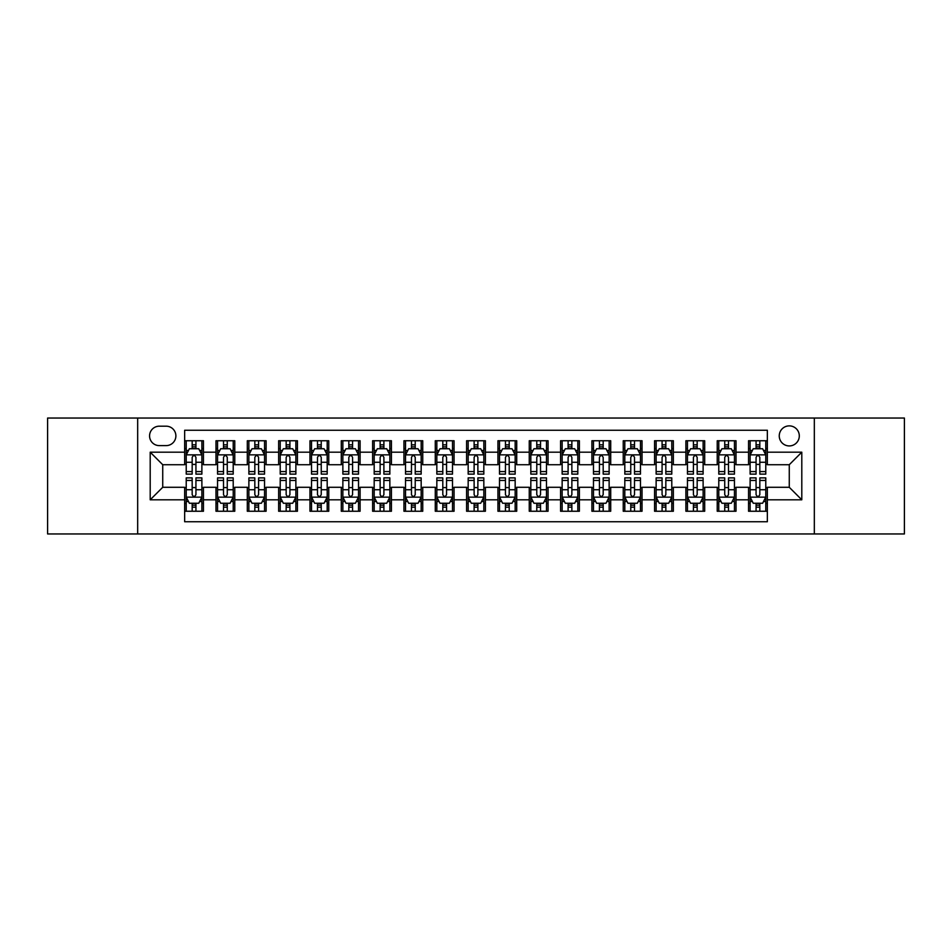 <?xml version="1.0" encoding="UTF-8"?>
<svg xmlns="http://www.w3.org/2000/svg" width="952" height="952" viewBox="0 0 952 952"><rect width="100%" height="100%" fill="white"/><g stroke="black" fill="none" stroke-linecap="round" stroke-linejoin="round"><path stroke-width="1.43" d="M789.267 425.877A10.02 10.02 0 0 0 779.248 435.897A10.02 10.02 0 0 0 789.267 445.929A10.02 10.02 0 0 0 799.299 435.897A10.02 10.02 0 0 0 789.267 425.877M814.329 533.953L904.4 533.953L904.4 418.047L814.329 418.047L814.329 533.953L137.671 533.953L137.671 418.047L47.6 418.047L47.6 533.953L137.671 533.953M767.348 440.752L748.546 440.752L748.546 452.188L736.015 452.188L736.015 464.719L748.546 464.719L748.546 452.188M736.015 452.188L736.015 440.752L717.225 440.752L717.225 452.188L704.694 452.188L704.694 464.719L717.225 464.719L717.225 452.188M704.694 452.188L704.694 440.752L685.892 440.752L685.892 452.188L673.361 452.188L673.361 464.719L685.892 464.719L685.892 452.188M673.361 452.188L673.361 440.752L654.559 440.752L654.559 452.188L642.029 452.188L642.029 464.719L654.559 464.719L654.559 452.188M642.029 452.188L642.029 440.752L623.239 440.752L623.239 452.188L610.708 452.188L610.708 464.719L623.239 464.719L623.239 452.188M610.708 452.188L610.708 440.752L591.906 440.752L591.906 452.188L579.375 452.188L579.375 464.719L591.906 464.719L591.906 452.188M579.375 452.188L579.375 440.752L560.585 440.752L560.585 452.188L548.054 452.188L548.054 464.719L560.585 464.719L560.585 452.188M548.054 452.188L548.054 440.752L529.252 440.752L529.252 452.188L516.722 452.188L516.722 464.719L529.252 464.719L529.252 452.188M516.722 452.188L516.722 440.752L497.932 440.752L497.932 452.188L485.401 452.188L485.401 464.719L497.932 464.719L497.932 452.188M485.401 452.188L485.401 440.752L466.599 440.752L466.599 452.188L454.068 452.188L454.068 464.719L466.599 464.719L466.599 452.188M454.068 452.188L454.068 440.752L435.278 440.752L435.278 452.188L422.748 452.188L422.748 464.719L435.278 464.719L435.278 452.188M422.748 452.188L422.748 440.752L403.945 440.752L403.945 452.188L391.415 452.188L391.415 464.719L403.945 464.719L403.945 452.188M391.415 452.188L391.415 440.752L372.625 440.752L372.625 452.188L360.094 452.188L360.094 464.719L372.625 464.719L372.625 452.188M360.094 452.188L360.094 440.752L341.292 440.752L341.292 452.188L328.761 452.188L328.761 464.719L341.292 464.719L341.292 452.188M328.761 452.188L328.761 440.752L309.971 440.752L309.971 452.188L297.44 452.188L297.44 464.719L309.971 464.719L309.971 452.188M297.44 452.188L297.44 440.752L278.639 440.752L278.639 452.188L266.108 452.188L266.108 464.719L278.639 464.719L278.639 452.188M266.108 452.188L266.108 440.752L247.306 440.752L247.306 452.188L234.775 452.188L234.775 464.719L247.306 464.719L247.306 452.188M234.775 452.188L234.775 440.752L215.985 440.752L215.985 464.719L203.454 464.719L203.454 440.752L184.652 440.752M184.652 511.248L203.454 511.248L203.454 487.281L215.985 487.281L215.985 511.248L234.775 511.248L234.775 487.281L247.306 487.281L247.306 499.812L234.775 499.812M247.306 499.812L247.306 511.248L266.108 511.248L266.108 487.281L278.639 487.281L278.639 499.812L266.108 499.812M278.639 499.812L278.639 511.248L297.44 511.248L297.44 487.281L309.971 487.281L309.971 499.812L297.44 499.812M309.971 499.812L309.971 511.248L328.761 511.248L328.761 487.281L341.292 487.281L341.292 499.812L328.761 499.812M341.292 499.812L341.292 511.248L360.094 511.248L360.094 487.281L372.625 487.281L372.625 499.812L360.094 499.812M372.625 499.812L372.625 511.248L391.415 511.248L391.415 487.281L403.945 487.281L403.945 499.812L391.415 499.812M403.945 499.812L403.945 511.248L422.748 511.248L422.748 487.281L435.278 487.281L435.278 499.812L422.748 499.812M435.278 499.812L435.278 511.248L454.068 511.248L454.068 487.281L466.599 487.281L466.599 499.812L454.068 499.812M466.599 499.812L466.599 511.248L485.401 511.248L485.401 487.281L497.932 487.281L497.932 499.812L485.401 499.812M497.932 499.812L497.932 511.248L516.722 511.248L516.722 487.281L529.252 487.281L529.252 499.812L516.722 499.812M529.252 499.812L529.252 511.248L548.054 511.248L548.054 487.281L560.585 487.281L560.585 499.812L548.054 499.812M560.585 499.812L560.585 511.248L579.375 511.248L579.375 487.281L591.906 487.281L591.906 499.812L579.375 499.812M591.906 499.812L591.906 511.248L610.708 511.248L610.708 487.281L623.239 487.281L623.239 499.812L610.708 499.812M623.239 499.812L623.239 511.248L642.029 511.248L642.029 487.281L654.559 487.281L654.559 499.812L642.029 499.812M654.559 499.812L654.559 511.248L673.361 511.248L673.361 487.281L685.892 487.281L685.892 499.812L673.361 499.812M685.892 499.812L685.892 511.248L704.694 511.248L704.694 487.281L717.225 487.281L717.225 499.812L704.694 499.812M717.225 499.812L717.225 511.248L736.015 511.248L736.015 487.281L748.546 487.281L748.546 499.812L736.015 499.812M159.281 445.607L166.172 445.607A9.71 9.71 0 0 0 175.882 435.897A9.71 9.71 0 0 0 166.172 426.187L159.281 426.187A9.71 9.71 0 0 0 149.571 435.897A9.71 9.71 0 0 0 159.281 445.607M814.329 418.047L137.671 418.047M767.348 452.188L767.348 430.256L184.652 430.256L184.652 464.719L162.732 464.719L162.732 487.281L184.652 487.281L184.652 521.744L767.348 521.744L767.348 487.281L789.267 487.281L789.267 464.719L767.348 464.719L767.348 452.188L801.798 452.188L801.798 499.812L767.348 499.812M184.652 499.812L150.202 499.812L150.202 452.188L184.652 452.188M748.546 499.812L748.546 511.248L767.348 511.248M184.652 448.594L186.223 448.594M192.173 448.594L195.934 448.594M201.883 448.594L203.454 448.594M184.652 464.409L186.223 464.409M192.173 464.409L195.934 464.409M201.883 464.409L203.454 464.409M184.652 487.591L186.223 487.591M192.173 487.591L195.934 487.591M201.883 487.591L203.454 487.591M184.652 503.406L186.223 503.406M192.173 503.406L195.934 503.406M201.883 503.406L203.454 503.406M215.985 464.409L217.556 464.409M223.506 464.409L227.266 464.409M233.216 464.409L234.775 464.409M215.985 448.594L217.556 448.594M223.506 448.594L227.266 448.594M233.216 448.594L234.775 448.594M215.985 487.591L217.556 487.591M223.506 487.591L227.266 487.591M233.216 487.591L234.775 487.591M215.985 503.406L217.556 503.406M223.506 503.406L227.266 503.406M233.216 503.406L234.775 503.406M247.306 487.591L248.877 487.591M254.827 487.591L258.587 487.591M264.537 487.591L266.108 487.591M247.306 503.406L248.877 503.406M254.827 503.406L258.587 503.406M264.537 503.406L266.108 503.406M247.306 448.594L248.877 448.594M254.827 448.594L258.587 448.594M264.537 448.594L266.108 448.594M247.306 464.409L248.877 464.409M254.827 464.409L258.587 464.409M264.537 464.409L266.108 464.409M278.639 487.591L280.209 487.591M286.159 487.591L289.92 487.591M295.87 487.591L297.44 487.591M278.639 503.406L280.209 503.406M286.159 503.406L289.92 503.406M295.87 503.406L297.44 503.406M278.639 448.594L280.209 448.594M286.159 448.594L289.92 448.594M295.87 448.594L297.44 448.594M278.639 464.409L280.209 464.409M286.159 464.409L289.92 464.409M295.87 464.409L297.44 464.409M309.971 487.591L311.53 487.591M317.48 487.591L321.24 487.591M327.19 487.591L328.761 487.591M309.971 503.406L311.53 503.406M317.48 503.406L321.24 503.406M327.19 503.406L328.761 503.406M309.971 448.594L311.53 448.594M317.48 448.594L321.24 448.594M327.19 448.594L328.761 448.594M309.971 464.409L311.53 464.409M317.48 464.409L321.24 464.409M327.19 464.409L328.761 464.409M341.292 487.591L342.863 487.591M348.813 487.591L352.573 487.591M358.523 487.591L360.094 487.591M341.292 503.406L342.863 503.406M348.813 503.406L352.573 503.406M358.523 503.406L360.094 503.406M341.292 448.594L342.863 448.594M348.813 448.594L352.573 448.594M358.523 448.594L360.094 448.594M341.292 464.409L342.863 464.409M348.813 464.409L352.573 464.409M358.523 464.409L360.094 464.409M372.625 487.591L374.184 487.591M380.134 487.591L383.894 487.591M389.856 487.591L391.415 487.591M372.625 503.406L374.184 503.406M380.134 503.406L383.894 503.406M389.856 503.406L391.415 503.406M372.625 448.594L374.184 448.594M380.134 448.594L383.894 448.594M389.856 448.594L391.415 448.594M372.625 464.409L374.184 464.409M380.134 464.409L383.894 464.409M389.856 464.409L391.415 464.409M403.945 487.591L405.516 487.591M411.466 487.591L415.227 487.591M421.177 487.591L422.748 487.591M403.945 503.406L405.516 503.406M411.466 503.406L415.227 503.406M421.177 503.406L422.748 503.406M403.945 448.594L405.516 448.594M411.466 448.594L415.227 448.594M421.177 448.594L422.748 448.594M403.945 464.409L405.516 464.409M411.466 464.409L415.227 464.409M421.177 464.409L422.748 464.409M435.278 487.591L436.837 487.591M442.799 487.591L446.547 487.591M452.509 487.591L454.068 487.591M435.278 503.406L436.837 503.406M442.799 503.406L446.547 503.406M452.509 503.406L454.068 503.406M435.278 448.594L436.837 448.594M442.799 448.594L446.547 448.594M452.509 448.594L454.068 448.594M435.278 464.409L436.837 464.409M442.799 464.409L446.547 464.409M452.509 464.409L454.068 464.409M466.599 487.591L468.17 487.591M474.12 487.591L477.88 487.591M483.83 487.591L485.401 487.591M466.599 503.406L468.17 503.406M474.12 503.406L477.88 503.406M483.83 503.406L485.401 503.406M466.599 448.594L468.17 448.594M474.12 448.594L477.88 448.594M483.83 448.594L485.401 448.594M466.599 464.409L468.17 464.409M474.12 464.409L477.88 464.409M483.83 464.409L485.401 464.409M497.932 487.591L499.491 487.591M505.452 487.591L509.201 487.591M515.163 487.591L516.722 487.591M497.932 503.406L499.491 503.406M505.452 503.406L509.201 503.406M515.163 503.406L516.722 503.406M497.932 448.594L499.491 448.594M505.452 448.594L509.201 448.594M515.163 448.594L516.722 448.594M497.932 464.409L499.491 464.409M505.452 464.409L509.201 464.409M515.163 464.409L516.722 464.409M529.252 487.591L530.823 487.591M536.773 487.591L540.534 487.591M546.484 487.591L548.054 487.591M529.252 503.406L530.823 503.406M536.773 503.406L540.534 503.406M546.484 503.406L548.054 503.406M529.252 448.594L530.823 448.594M536.773 448.594L540.534 448.594M546.484 448.594L548.054 448.594M529.252 464.409L530.823 464.409M536.773 464.409L540.534 464.409M546.484 464.409L548.054 464.409M560.585 487.591L562.144 487.591M568.106 487.591L571.866 487.591M577.816 487.591L579.375 487.591M560.585 503.406L562.144 503.406M568.106 503.406L571.866 503.406M577.816 503.406L579.375 503.406M560.585 448.594L562.144 448.594M568.106 448.594L571.866 448.594M577.816 448.594L579.375 448.594M560.585 464.409L562.144 464.409M568.106 464.409L571.866 464.409M577.816 464.409L579.375 464.409M591.906 487.591L593.477 487.591M599.427 487.591L603.187 487.591M609.137 487.591L610.708 487.591M591.906 503.406L593.477 503.406M599.427 503.406L603.187 503.406M609.137 503.406L610.708 503.406M591.906 448.594L593.477 448.594M599.427 448.594L603.187 448.594M609.137 448.594L610.708 448.594M591.906 464.409L593.477 464.409M599.427 464.409L603.187 464.409M609.137 464.409L610.708 464.409M623.239 487.591L624.809 487.591M630.759 487.591L634.52 487.591M640.47 487.591L642.029 487.591M623.239 503.406L624.809 503.406M630.759 503.406L634.52 503.406M640.47 503.406L642.029 503.406M623.239 448.594L624.809 448.594M630.759 448.594L634.52 448.594M640.47 448.594L642.029 448.594M623.239 464.409L624.809 464.409M630.759 464.409L634.52 464.409M640.47 464.409L642.029 464.409M654.559 487.591L656.13 487.591M662.08 487.591L665.841 487.591M671.791 487.591L673.361 487.591M654.559 503.406L656.13 503.406M662.08 503.406L665.841 503.406M671.791 503.406L673.361 503.406M654.559 448.594L656.13 448.594M662.08 448.594L665.841 448.594M671.791 448.594L673.361 448.594M654.559 464.409L656.13 464.409M662.08 464.409L665.841 464.409M671.791 464.409L673.361 464.409M685.892 487.591L687.463 487.591M693.413 487.591L697.173 487.591M703.123 487.591L704.694 487.591M685.892 503.406L687.463 503.406M693.413 503.406L697.173 503.406M703.123 503.406L704.694 503.406M685.892 448.594L687.463 448.594M693.413 448.594L697.173 448.594M703.123 448.594L704.694 448.594M685.892 464.409L687.463 464.409M693.413 464.409L697.173 464.409M703.123 464.409L704.694 464.409M717.225 487.591L718.784 487.591M724.734 487.591L728.494 487.591M734.444 487.591L736.015 487.591M717.225 503.406L718.784 503.406M724.734 503.406L728.494 503.406M734.444 503.406L736.015 503.406M717.225 448.594L718.784 448.594M724.734 448.594L728.494 448.594M734.444 448.594L736.015 448.594M717.225 464.409L718.784 464.409M724.734 464.409L728.494 464.409M734.444 464.409L736.015 464.409M748.546 487.591L750.116 487.591M756.067 487.591L759.827 487.591M765.777 487.591L767.348 487.591M748.546 503.406L750.116 503.406M756.067 503.406L759.827 503.406M765.777 503.406L767.348 503.406M748.546 448.594L750.116 448.594M756.067 448.594L759.827 448.594M765.777 448.594L767.348 448.594M748.546 464.409L750.116 464.409M756.067 464.409L759.827 464.409M765.777 464.409L767.348 464.409M162.732 464.719L150.202 452.188M162.732 487.281L150.202 499.812M801.798 452.188L789.267 464.719M801.798 499.812L789.267 487.281M195.934 444.834L192.173 444.834M201.883 471.573L195.934 471.573L195.934 474.12L201.883 474.12L201.883 455.008L198.754 448.749L189.353 448.749L186.223 455.008L186.223 474.12L192.173 474.12L192.173 471.573L186.223 471.573M186.223 455.008L186.223 440.752M201.883 455.008L201.883 440.752M192.173 448.749L192.173 440.752M195.934 440.752L195.934 448.749M195.934 471.573L195.934 457.365C194.684 454.949 193.435 454.949 192.173 457.365L192.173 471.573M192.173 507.166L195.934 507.166M186.223 480.427L192.173 480.427L192.173 477.88L186.223 477.88L186.223 496.992L189.353 503.251L198.754 503.251L201.883 496.992L201.883 477.88L195.934 477.88L195.934 480.427L201.883 480.427M201.883 496.992L201.883 511.248M186.223 496.992L186.223 511.248M195.934 503.251L195.934 511.248M192.173 511.248L192.173 503.251M192.173 480.427L192.173 494.635C193.423 497.051 194.684 497.051 195.934 494.635L195.934 480.427M227.266 444.834L223.506 444.834M233.216 471.573L227.266 471.573L227.266 474.12L233.216 474.12L233.216 455.008L230.086 448.749L220.685 448.749L217.556 455.008L217.556 474.12L223.506 474.12L223.506 471.573L217.556 471.573M217.556 455.008L217.556 440.752M233.216 455.008L233.216 440.752M223.506 448.749L223.506 440.752M227.266 440.752L227.266 448.749M227.266 471.573L227.266 457.365C226.005 454.949 224.755 454.949 223.506 457.365L223.506 471.573M258.587 444.834L254.827 444.834M264.537 471.573L258.587 471.573L258.587 474.12L264.537 474.12L264.537 455.008L261.407 448.749L252.006 448.749L248.877 455.008L248.877 474.12L254.827 474.12L254.827 471.573L248.877 471.573M248.877 455.008L248.877 440.752M264.537 455.008L264.537 440.752M254.827 448.749L254.827 440.752M258.587 440.752L258.587 448.749M258.587 471.573L258.587 457.365C257.337 454.949 256.088 454.949 254.827 457.365L254.827 471.573M289.92 444.834L286.159 444.834M295.87 471.573L289.92 471.573L289.92 474.12L295.87 474.12L295.87 455.008L292.74 448.749L283.339 448.749L280.209 455.008L280.209 474.12L286.159 474.12L286.159 471.573L280.209 471.573M280.209 455.008L280.209 440.752M295.87 455.008L295.87 440.752M286.159 448.749L286.159 440.752M289.92 440.752L289.92 448.749M289.92 471.573L289.92 457.365C288.67 454.949 287.409 454.949 286.159 457.365L286.159 471.573M321.24 444.834L317.48 444.834M327.19 471.573L321.24 471.573L321.24 474.12L327.19 474.12L327.19 455.008L324.061 448.749L314.66 448.749L311.53 455.008L311.53 474.12L317.48 474.12L317.48 471.573L311.53 471.573M311.53 455.008L311.53 440.752M327.19 455.008L327.19 440.752M317.48 448.749L317.48 440.752M321.24 440.752L321.24 448.749M321.24 471.573L321.24 457.365C319.991 454.949 318.742 454.949 317.48 457.365L317.48 471.573M223.506 507.166L227.266 507.166M217.556 480.427L223.506 480.427L223.506 477.88L217.556 477.88L217.556 496.992L220.685 503.251L230.086 503.251L233.216 496.992L233.216 477.88L227.266 477.88L227.266 480.427L233.216 480.427M233.216 496.992L233.216 511.248M217.556 496.992L217.556 511.248M227.266 503.251L227.266 511.248M223.506 511.248L223.506 503.251M223.506 480.427L223.506 494.635C224.755 497.051 226.005 497.051 227.266 494.635L227.266 480.427M254.827 507.166L258.587 507.166M248.877 480.427L254.827 480.427L254.827 477.88L248.877 477.88L248.877 496.992L252.006 503.251L261.407 503.251L264.537 496.992L264.537 477.88L258.587 477.88L258.587 480.427L264.537 480.427M264.537 496.992L264.537 511.248M248.877 496.992L248.877 511.248M258.587 503.251L258.587 511.248M254.827 511.248L254.827 503.251M254.827 480.427L254.827 494.635C256.076 497.051 257.337 497.051 258.587 494.635L258.587 480.427M286.159 507.166L289.92 507.166M280.209 480.427L286.159 480.427L286.159 477.88L280.209 477.88L280.209 496.992L283.339 503.251L292.74 503.251L295.87 496.992L295.87 477.88L289.92 477.88L289.92 480.427L295.87 480.427M295.87 496.992L295.87 511.248M280.209 496.992L280.209 511.248M289.92 503.251L289.92 511.248M286.159 511.248L286.159 503.251M286.159 480.427L286.159 494.635C287.409 497.051 288.658 497.051 289.92 494.635L289.92 480.427M317.48 507.166L321.24 507.166M311.53 480.427L317.48 480.427L317.48 477.88L311.53 477.88L311.53 496.992L314.66 503.251L324.061 503.251L327.19 496.992L327.19 477.88L321.24 477.88L321.24 480.427L327.19 480.427M327.19 496.992L327.19 511.248M311.53 496.992L311.53 511.248M321.24 503.251L321.24 511.248M317.48 511.248L317.48 503.251M317.48 480.427L317.48 494.635C318.742 497.051 319.991 497.051 321.24 494.635L321.24 480.427M352.573 444.834L348.813 444.834M358.523 471.573L352.573 471.573L352.573 474.12L358.523 474.12L358.523 455.008L355.393 448.749L345.993 448.749L342.863 455.008L342.863 474.12L348.813 474.12L348.813 471.573L342.863 471.573M342.863 455.008L342.863 440.752M358.523 455.008L358.523 440.752M348.813 448.749L348.813 440.752M352.573 440.752L352.573 448.749M352.573 471.573L352.573 457.365C351.324 454.949 350.062 454.949 348.813 457.365L348.813 471.573M348.813 507.166L352.573 507.166M342.863 480.427L348.813 480.427L348.813 477.88L342.863 477.88L342.863 496.992L345.993 503.251L355.393 503.251L358.523 496.992L358.523 477.88L352.573 477.88L352.573 480.427L358.523 480.427M358.523 496.992L358.523 511.248M342.863 496.992L342.863 511.248M352.573 503.251L352.573 511.248M348.813 511.248L348.813 503.251M348.813 480.427L348.813 494.635C350.062 497.051 351.312 497.051 352.573 494.635L352.573 480.427M383.894 444.834L380.134 444.834M389.856 471.573L383.894 471.573L383.894 474.12L389.856 474.12L389.856 455.008L386.714 448.749L377.313 448.749L374.184 455.008L374.184 474.12L380.134 474.12L380.134 471.573L374.184 471.573M374.184 455.008L374.184 440.752M389.856 455.008L389.856 440.752M380.134 448.749L380.134 440.752M383.894 440.752L383.894 448.749M383.894 471.573L383.894 457.365C382.644 454.949 381.395 454.949 380.134 457.365L380.134 471.573M380.134 507.166L383.894 507.166M374.184 480.427L380.134 480.427L380.134 477.88L374.184 477.88L374.184 496.992L377.313 503.251L386.714 503.251L389.856 496.992L389.856 477.88L383.894 477.88L383.894 480.427L389.856 480.427M389.856 496.992L389.856 511.248M374.184 496.992L374.184 511.248M383.894 503.251L383.894 511.248M380.134 511.248L380.134 503.251M380.134 480.427L380.134 494.635C381.395 497.051 382.644 497.051 383.894 494.635L383.894 480.427M415.227 444.834L411.466 444.834M421.177 471.573L415.227 471.573L415.227 474.12L421.177 474.12L421.177 455.008L418.047 448.749L408.646 448.749L405.516 455.008L405.516 474.12L411.466 474.12L411.466 471.573L405.516 471.573M405.516 455.008L405.516 440.752M421.177 455.008L421.177 440.752M411.466 448.749L411.466 440.752M415.227 440.752L415.227 448.749M415.227 471.573L415.227 457.365C413.977 454.949 412.716 454.949 411.466 457.365L411.466 471.573M411.466 507.166L415.227 507.166M405.516 480.427L411.466 480.427L411.466 477.88L405.516 477.88L405.516 496.992L408.646 503.251L418.047 503.251L421.177 496.992L421.177 477.88L415.227 477.88L415.227 480.427L421.177 480.427M421.177 496.992L421.177 511.248M405.516 496.992L405.516 511.248M415.227 503.251L415.227 511.248M411.466 511.248L411.466 503.251M411.466 480.427L411.466 494.635C412.716 497.051 413.965 497.051 415.227 494.635L415.227 480.427M446.547 444.834L442.799 444.834M452.509 471.573L446.547 471.573L446.547 474.12L452.509 474.12L452.509 455.008L449.368 448.749L439.979 448.749L436.837 455.008L436.837 474.12L442.799 474.12L442.799 471.573L436.837 471.573M436.837 455.008L436.837 440.752M452.509 455.008L452.509 440.752M442.799 448.749L442.799 440.752M446.547 440.752L446.547 448.749M446.547 471.573L446.547 457.365C445.298 454.949 444.048 454.949 442.799 457.365L442.799 471.573M442.799 507.166L446.547 507.166M436.837 480.427L442.799 480.427L442.799 477.88L436.837 477.88L436.837 496.992L439.979 503.251L449.368 503.251L452.509 496.992L452.509 477.88L446.547 477.88L446.547 480.427L452.509 480.427M452.509 496.992L452.509 511.248M436.837 496.992L436.837 511.248M446.547 503.251L446.547 511.248M442.799 511.248L442.799 503.251M442.799 480.427L442.799 494.635C444.048 497.051 445.298 497.051 446.547 494.635L446.547 480.427M477.88 444.834L474.12 444.834M483.83 471.573L477.88 471.573L477.88 474.12L483.83 474.12L483.83 455.008L480.7 448.749L471.299 448.749L468.17 455.008L468.17 474.12L474.12 474.12L474.12 471.573L468.17 471.573M468.17 455.008L468.17 440.752M483.83 455.008L483.83 440.752M474.12 448.749L474.12 440.752M477.88 440.752L477.88 448.749M477.88 471.573L477.88 457.365C476.631 454.949 475.369 454.949 474.12 457.365L474.12 471.573M474.12 507.166L477.88 507.166M468.17 480.427L474.12 480.427L474.12 477.88L468.17 477.88L468.17 496.992L471.299 503.251L480.7 503.251L483.83 496.992L483.83 477.88L477.88 477.88L477.88 480.427L483.83 480.427M483.83 496.992L483.83 511.248M468.17 496.992L468.17 511.248M477.88 503.251L477.88 511.248M474.12 511.248L474.12 503.251M474.12 480.427L474.12 494.635C475.369 497.051 476.631 497.051 477.88 494.635L477.88 480.427M509.201 444.834L505.452 444.834M515.163 471.573L509.201 471.573L509.201 474.12L515.163 474.12L515.163 455.008L512.021 448.749L502.632 448.749L499.491 455.008L499.491 474.12L505.452 474.12L505.452 471.573L499.491 471.573M499.491 455.008L499.491 440.752M515.163 455.008L515.163 440.752M505.452 448.749L505.452 440.752M509.201 440.752L509.201 448.749M509.201 471.573L509.201 457.365C507.952 454.949 506.702 454.949 505.452 457.365L505.452 471.573M505.452 507.166L509.201 507.166M499.491 480.427L505.452 480.427L505.452 477.88L499.491 477.88L499.491 496.992L502.632 503.251L512.021 503.251L515.163 496.992L515.163 477.88L509.201 477.88L509.201 480.427L515.163 480.427M515.163 496.992L515.163 511.248M499.491 496.992L499.491 511.248M509.201 503.251L509.201 511.248M505.452 511.248L505.452 503.251M505.452 480.427L505.452 494.635C506.702 497.051 507.952 497.051 509.201 494.635L509.201 480.427M540.534 444.834L536.773 444.834M546.484 471.573L540.534 471.573L540.534 474.12L546.484 474.12L546.484 455.008L543.354 448.749L533.953 448.749L530.823 455.008L530.823 474.12L536.773 474.12L536.773 471.573L530.823 471.573M530.823 455.008L530.823 440.752M546.484 455.008L546.484 440.752M536.773 448.749L536.773 440.752M540.534 440.752L540.534 448.749M540.534 471.573L540.534 457.365C539.284 454.949 538.035 454.949 536.773 457.365L536.773 471.573M536.773 507.166L540.534 507.166M530.823 480.427L536.773 480.427L536.773 477.88L530.823 477.88L530.823 496.992L533.953 503.251L543.354 503.251L546.484 496.992L546.484 477.88L540.534 477.88L540.534 480.427L546.484 480.427M546.484 496.992L546.484 511.248M530.823 496.992L530.823 511.248M540.534 503.251L540.534 511.248M536.773 511.248L536.773 503.251M536.773 480.427L536.773 494.635C538.023 497.051 539.284 497.051 540.534 494.635L540.534 480.427M571.866 444.834L568.106 444.834M577.816 471.573L571.866 471.573L571.866 474.12L577.816 474.12L577.816 455.008L574.687 448.749L565.286 448.749L562.144 455.008L562.144 474.12L568.106 474.12L568.106 471.573L562.144 471.573M562.144 455.008L562.144 440.752M577.816 455.008L577.816 440.752M568.106 448.749L568.106 440.752M571.866 440.752L571.866 448.749M571.866 471.573L571.866 457.365C570.605 454.949 569.356 454.949 568.106 457.365L568.106 471.573M568.106 507.166L571.866 507.166M562.144 480.427L568.106 480.427L568.106 477.88L562.144 477.88L562.144 496.992L565.286 503.251L574.687 503.251L577.816 496.992L577.816 477.88L571.866 477.88L571.866 480.427L577.816 480.427M577.816 496.992L577.816 511.248M562.144 496.992L562.144 511.248M571.866 503.251L571.866 511.248M568.106 511.248L568.106 503.251M568.106 480.427L568.106 494.635C569.356 497.051 570.605 497.051 571.866 494.635L571.866 480.427M603.187 444.834L599.427 444.834M609.137 471.573L603.187 471.573L603.187 474.12L609.137 474.12L609.137 455.008L606.007 448.749L596.606 448.749L593.477 455.008L593.477 474.12L599.427 474.12L599.427 471.573L593.477 471.573M593.477 455.008L593.477 440.752M609.137 455.008L609.137 440.752M599.427 448.749L599.427 440.752M603.187 440.752L603.187 448.749M603.187 471.573L603.187 457.365C601.938 454.949 600.688 454.949 599.427 457.365L599.427 471.573M599.427 507.166L603.187 507.166M593.477 480.427L599.427 480.427L599.427 477.88L593.477 477.88L593.477 496.992L596.606 503.251L606.007 503.251L609.137 496.992L609.137 477.88L603.187 477.88L603.187 480.427L609.137 480.427M609.137 496.992L609.137 511.248M593.477 496.992L593.477 511.248M603.187 503.251L603.187 511.248M599.427 511.248L599.427 503.251M599.427 480.427L599.427 494.635C600.676 497.051 601.938 497.051 603.187 494.635L603.187 480.427M634.52 444.834L630.759 444.834M640.47 471.573L634.52 471.573L634.52 474.12L640.47 474.12L640.47 455.008L637.34 448.749L627.939 448.749L624.809 455.008L624.809 474.12L630.759 474.12L630.759 471.573L624.809 471.573M624.809 455.008L624.809 440.752M640.47 455.008L640.47 440.752M630.759 448.749L630.759 440.752M634.52 440.752L634.52 448.749M634.52 471.573L634.52 457.365C633.258 454.949 632.009 454.949 630.759 457.365L630.759 471.573M630.759 507.166L634.52 507.166M624.809 480.427L630.759 480.427L630.759 477.88L624.809 477.88L624.809 496.992L627.939 503.251L637.34 503.251L640.47 496.992L640.47 477.88L634.52 477.88L634.52 480.427L640.47 480.427M640.47 496.992L640.47 511.248M624.809 496.992L624.809 511.248M634.52 503.251L634.52 511.248M630.759 511.248L630.759 503.251M630.759 480.427L630.759 494.635C632.009 497.051 633.258 497.051 634.52 494.635L634.52 480.427M665.841 444.834L662.08 444.834M671.791 471.573L665.841 471.573L665.841 474.12L671.791 474.12L671.791 455.008L668.661 448.749L659.26 448.749L656.13 455.008L656.13 474.12L662.08 474.12L662.08 471.573L656.13 471.573M656.13 455.008L656.13 440.752M671.791 455.008L671.791 440.752M662.08 448.749L662.08 440.752M665.841 440.752L665.841 448.749M665.841 471.573L665.841 457.365C664.591 454.949 663.342 454.949 662.08 457.365L662.08 471.573M662.08 507.166L665.841 507.166M656.13 480.427L662.08 480.427L662.08 477.88L656.13 477.88L656.13 496.992L659.26 503.251L668.661 503.251L671.791 496.992L671.791 477.88L665.841 477.88L665.841 480.427L671.791 480.427M671.791 496.992L671.791 511.248M656.13 496.992L656.13 511.248M665.841 503.251L665.841 511.248M662.08 511.248L662.08 503.251M662.08 480.427L662.08 494.635C663.33 497.051 664.591 497.051 665.841 494.635L665.841 480.427M697.173 444.834L693.413 444.834M703.123 471.573L697.173 471.573L697.173 474.12L703.123 474.12L703.123 455.008L699.994 448.749L690.593 448.749L687.463 455.008L687.463 474.12L693.413 474.12L693.413 471.573L687.463 471.573M687.463 455.008L687.463 440.752M703.123 455.008L703.123 440.752M693.413 448.749L693.413 440.752M697.173 440.752L697.173 448.749M697.173 471.573L697.173 457.365C695.924 454.949 694.663 454.949 693.413 457.365L693.413 471.573M693.413 507.166L697.173 507.166M687.463 480.427L693.413 480.427L693.413 477.88L687.463 477.88L687.463 496.992L690.593 503.251L699.994 503.251L703.123 496.992L703.123 477.88L697.173 477.88L697.173 480.427L703.123 480.427M703.123 496.992L703.123 511.248M687.463 496.992L687.463 511.248M697.173 503.251L697.173 511.248M693.413 511.248L693.413 503.251M693.413 480.427L693.413 494.635C694.663 497.051 695.912 497.051 697.173 494.635L697.173 480.427M728.494 444.834L724.734 444.834M734.444 471.573L728.494 471.573L728.494 474.12L734.444 474.12L734.444 455.008L731.314 448.749L721.913 448.749L718.784 455.008L718.784 474.12L724.734 474.12L724.734 471.573L718.784 471.573M718.784 455.008L718.784 440.752M734.444 455.008L734.444 440.752M724.734 448.749L724.734 440.752M728.494 440.752L728.494 448.749M728.494 471.573L728.494 457.365C727.245 454.949 725.995 454.949 724.734 457.365L724.734 471.573M724.734 507.166L728.494 507.166M718.784 480.427L724.734 480.427L724.734 477.88L718.784 477.88L718.784 496.992L721.913 503.251L731.314 503.251L734.444 496.992L734.444 477.88L728.494 477.88L728.494 480.427L734.444 480.427M734.444 496.992L734.444 511.248M718.784 496.992L718.784 511.248M728.494 503.251L728.494 511.248M724.734 511.248L724.734 503.251M724.734 480.427L724.734 494.635C725.995 497.051 727.245 497.051 728.494 494.635L728.494 480.427M759.827 444.834L756.067 444.834M765.777 471.573L759.827 471.573L759.827 474.12L765.777 474.12L765.777 455.008L762.647 448.749L753.246 448.749L750.116 455.008L750.116 474.12L756.067 474.12L756.067 471.573L750.116 471.573M750.116 455.008L750.116 440.752M765.777 455.008L765.777 440.752M756.067 448.749L756.067 440.752M759.827 440.752L759.827 448.749M759.827 471.573L759.827 457.365C758.577 454.949 757.316 454.949 756.067 457.365L756.067 471.573M756.067 507.166L759.827 507.166M750.116 480.427L756.067 480.427L756.067 477.88L750.116 477.88L750.116 496.992L753.246 503.251L762.647 503.251L765.777 496.992L765.777 477.88L759.827 477.88L759.827 480.427L765.777 480.427M765.777 496.992L765.777 511.248M750.116 496.992L750.116 511.248M759.827 503.251L759.827 511.248M756.067 511.248L756.067 503.251M756.067 480.427L756.067 494.635C757.316 497.051 758.566 497.051 759.827 494.635L759.827 480.427M215.985 499.812L203.454 499.812M215.985 452.188L203.454 452.188M201.812 454.854L186.306 454.854M186.223 450.474L188.496 450.474M199.611 450.474L201.883 450.474M192.173 462.267L186.223 462.267M201.883 462.267L195.934 462.267M195.934 446.821L192.173 446.821M186.306 497.146L201.812 497.146M201.883 501.525L199.611 501.525M188.496 501.525L186.223 501.525M195.934 489.733L201.883 489.733M186.223 489.733L192.173 489.733M192.173 505.179L195.934 505.179M233.133 454.854L217.627 454.854M217.556 450.474L219.817 450.474M230.943 450.474L233.216 450.474M223.506 462.267L217.556 462.267M233.216 462.267L227.266 462.267M227.266 446.821L223.506 446.821M264.466 454.854L248.96 454.854M248.877 450.474L251.149 450.474M262.276 450.474L264.537 450.474M254.827 462.267L248.877 462.267M264.537 462.267L258.587 462.267M258.587 446.821L254.827 446.821M295.786 454.854L280.281 454.854M280.209 450.474L282.47 450.474M293.597 450.474L295.87 450.474M286.159 462.267L280.209 462.267M295.87 462.267L289.92 462.267M289.92 446.821L286.159 446.821M327.119 454.854L311.613 454.854M311.53 450.474L313.803 450.474M324.93 450.474L327.19 450.474M317.48 462.267L311.53 462.267M327.19 462.267L321.24 462.267M321.24 446.821L317.48 446.821M217.627 497.146L233.133 497.146M233.216 501.525L230.943 501.525M219.817 501.525L217.556 501.525M227.266 489.733L233.216 489.733M217.556 489.733L223.506 489.733M223.506 505.179L227.266 505.179M248.96 497.146L264.466 497.146M264.537 501.525L262.276 501.525M251.149 501.525L248.877 501.525M258.587 489.733L264.537 489.733M248.877 489.733L254.827 489.733M254.827 505.179L258.587 505.179M280.281 497.146L295.786 497.146M295.87 501.525L293.597 501.525M282.47 501.525L280.209 501.525M289.92 489.733L295.87 489.733M280.209 489.733L286.159 489.733M286.159 505.179L289.92 505.179M311.613 497.146L327.119 497.146M327.19 501.525L324.93 501.525M313.803 501.525L311.53 501.525M321.24 489.733L327.19 489.733M311.53 489.733L317.48 489.733M317.48 505.179L321.24 505.179M358.44 454.854L342.934 454.854M342.863 450.474L345.136 450.474M356.25 450.474L358.523 450.474M348.813 462.267L342.863 462.267M358.523 462.267L352.573 462.267M352.573 446.821L348.813 446.821M342.934 497.146L358.44 497.146M358.523 501.525L356.25 501.525M345.136 501.525L342.863 501.525M352.573 489.733L358.523 489.733M342.863 489.733L348.813 489.733M348.813 505.179L352.573 505.179M389.773 454.854L374.267 454.854M374.184 450.474L376.457 450.474M387.583 450.474L389.856 450.474M380.134 462.267L374.184 462.267M389.856 462.267L383.894 462.267M383.894 446.821L380.134 446.821M374.267 497.146L389.773 497.146M389.856 501.525L387.583 501.525M376.457 501.525L374.184 501.525M383.894 489.733L389.856 489.733M374.184 489.733L380.134 489.733M380.134 505.179L383.894 505.179M421.093 454.854L405.588 454.854M405.516 450.474L407.789 450.474M418.904 450.474L421.177 450.474M411.466 462.267L405.516 462.267M421.177 462.267L415.227 462.267M415.227 446.821L411.466 446.821M405.588 497.146L421.093 497.146M421.177 501.525L418.904 501.525M407.789 501.525L405.516 501.525M415.227 489.733L421.177 489.733M405.516 489.733L411.466 489.733M411.466 505.179L415.227 505.179M452.426 454.854L436.92 454.854M436.837 450.474L439.11 450.474M450.237 450.474L452.509 450.474M442.799 462.267L436.837 462.267M452.509 462.267L446.547 462.267M446.547 446.821L442.799 446.821M436.92 497.146L452.426 497.146M452.509 501.525L450.237 501.525M439.11 501.525L436.837 501.525M446.547 489.733L452.509 489.733M436.837 489.733L442.799 489.733M442.799 505.179L446.547 505.179M483.759 454.854L468.241 454.854M468.17 450.474L470.443 450.474M481.557 450.474L483.83 450.474M474.12 462.267L468.17 462.267M483.83 462.267L477.88 462.267M477.88 446.821L474.12 446.821M468.241 497.146L483.759 497.146M483.83 501.525L481.557 501.525M470.443 501.525L468.17 501.525M477.88 489.733L483.83 489.733M468.17 489.733L474.12 489.733M474.12 505.179L477.88 505.179M515.08 454.854L499.574 454.854M499.491 450.474L501.763 450.474M512.89 450.474L515.163 450.474M505.452 462.267L499.491 462.267M515.163 462.267L509.201 462.267M509.201 446.821L505.452 446.821M499.574 497.146L515.08 497.146M515.163 501.525L512.89 501.525M501.763 501.525L499.491 501.525M509.201 489.733L515.163 489.733M499.491 489.733L505.452 489.733M505.452 505.179L509.201 505.179M546.412 454.854L530.907 454.854M530.823 450.474L533.096 450.474M544.211 450.474L546.484 450.474M536.773 462.267L530.823 462.267M546.484 462.267L540.534 462.267M540.534 446.821L536.773 446.821M530.907 497.146L546.412 497.146M546.484 501.525L544.211 501.525M533.096 501.525L530.823 501.525M540.534 489.733L546.484 489.733M530.823 489.733L536.773 489.733M536.773 505.179L540.534 505.179M577.733 454.854L562.227 454.854M562.144 450.474L564.417 450.474M575.543 450.474L577.816 450.474M568.106 462.267L562.144 462.267M577.816 462.267L571.866 462.267M571.866 446.821L568.106 446.821M562.227 497.146L577.733 497.146M577.816 501.525L575.543 501.525M564.417 501.525L562.144 501.525M571.866 489.733L577.816 489.733M562.144 489.733L568.106 489.733M568.106 505.179L571.866 505.179M609.066 454.854L593.56 454.854M593.477 450.474L595.75 450.474M606.864 450.474L609.137 450.474M599.427 462.267L593.477 462.267M609.137 462.267L603.187 462.267M603.187 446.821L599.427 446.821M593.56 497.146L609.066 497.146M609.137 501.525L606.864 501.525M595.75 501.525L593.477 501.525M603.187 489.733L609.137 489.733M593.477 489.733L599.427 489.733M599.427 505.179L603.187 505.179M640.387 454.854L624.881 454.854M624.809 450.474L627.071 450.474M638.197 450.474L640.47 450.474M630.759 462.267L624.809 462.267M640.47 462.267L634.52 462.267M634.52 446.821L630.759 446.821M624.881 497.146L640.387 497.146M640.47 501.525L638.197 501.525M627.071 501.525L624.809 501.525M634.52 489.733L640.47 489.733M624.809 489.733L630.759 489.733M630.759 505.179L634.52 505.179M671.719 454.854L656.214 454.854M656.13 450.474L658.403 450.474M669.53 450.474L671.791 450.474M662.08 462.267L656.13 462.267M671.791 462.267L665.841 462.267M665.841 446.821L662.08 446.821M656.214 497.146L671.719 497.146M671.791 501.525L669.53 501.525M658.403 501.525L656.13 501.525M665.841 489.733L671.791 489.733M656.13 489.733L662.08 489.733M662.08 505.179L665.841 505.179M703.04 454.854L687.534 454.854M687.463 450.474L689.724 450.474M700.851 450.474L703.123 450.474M693.413 462.267L687.463 462.267M703.123 462.267L697.173 462.267M697.173 446.821L693.413 446.821M687.534 497.146L703.04 497.146M703.123 501.525L700.851 501.525M689.724 501.525L687.463 501.525M697.173 489.733L703.123 489.733M687.463 489.733L693.413 489.733M693.413 505.179L697.173 505.179M734.373 454.854L718.867 454.854M718.784 450.474L721.057 450.474M732.183 450.474L734.444 450.474M724.734 462.267L718.784 462.267M734.444 462.267L728.494 462.267M728.494 446.821L724.734 446.821M718.867 497.146L734.373 497.146M734.444 501.525L732.183 501.525M721.057 501.525L718.784 501.525M728.494 489.733L734.444 489.733M718.784 489.733L724.734 489.733M724.734 505.179L728.494 505.179M765.694 454.854L750.188 454.854M750.116 450.474L752.389 450.474M763.504 450.474L765.777 450.474M756.067 462.267L750.116 462.267M765.777 462.267L759.827 462.267M759.827 446.821L756.067 446.821M750.188 497.146L765.694 497.146M765.777 501.525L763.504 501.525M752.389 501.525L750.116 501.525M759.827 489.733L765.777 489.733M750.116 489.733L756.067 489.733M756.067 505.179L759.827 505.179"/></g></svg>
